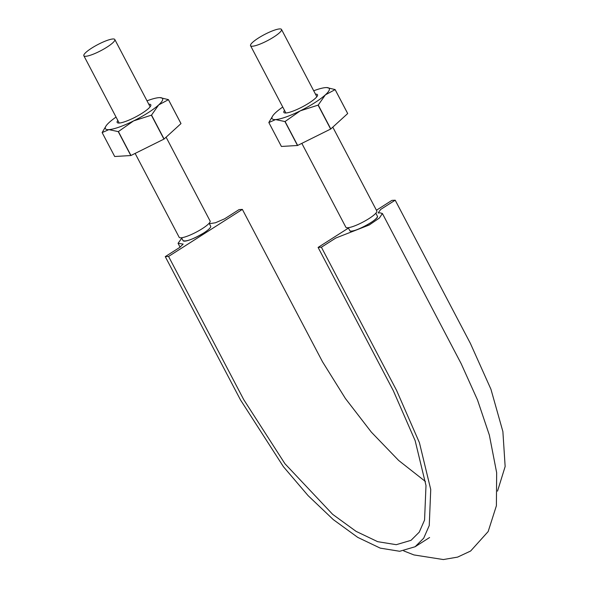 <?xml version="1.0" encoding="UTF-8"?>
<svg xmlns="http://www.w3.org/2000/svg" width="589" height="589" viewBox="0 0 589 589"><rect width="100%" height="100%" fill="white"/><g stroke="black" fill="none" stroke-linecap="round" stroke-linejoin="round"><path stroke-width="0.88" d="M181.552 237.75L183.083 240.68A15.579 3.033 -27.7 0 0 183.577 241.048A15.579 3.033 -27.7 0 0 191.639 239.208A15.579 3.033 -27.7 0 0 203.647 233.03A15.579 3.033 -27.7 0 0 210.56 227.148A15.579 3.033 -27.7 0 0 210.678 226.191L209.139 223.268M348.246 227.7L349.785 230.623A15.579 3.033 -27.7 0 0 353.282 230.814A15.579 3.033 -27.7 0 0 364.422 226.36A15.579 3.033 -27.7 0 0 370.348 222.973A15.579 3.033 -27.7 0 0 374.928 219.668A15.579 3.033 -27.7 0 0 377.372 216.141C380.133 219.108 350.661 234.584 349.792 230.593M301.826 143.363L345.846 227.214A17.479 3.401 -27.7 0 0 368.92 218.637A17.479 3.401 -27.7 0 0 376.805 210.965L332.792 127.136M106.926 47.172A17.479 3.401 -27.7 0 0 114.811 39.507A17.479 3.401 -27.7 0 0 97.752 44.617A17.479 3.401 -27.7 0 0 83.852 55.756A17.479 3.401 -27.7 0 0 106.926 47.172M273.62 37.114A17.479 3.401 -27.7 0 0 281.505 29.45A17.479 3.401 -27.7 0 0 264.446 34.56A17.479 3.401 -27.7 0 0 250.553 45.699A17.479 3.401 -27.7 0 0 273.62 37.114M135.131 153.42L179.152 237.271A17.479 3.401 -27.7 0 0 202.218 228.687A17.479 3.401 -27.7 0 0 210.104 221.022L166.098 137.193M425.464 481.537L398.635 460.436L371.357 432.149L345.426 398.525L322.522 361.801L242.366 209.397L168.564 256.436L165.259 256.635L240.459 399.865L283.449 466.738L308.113 495.651L333.293 519.608L357.737 537.374L380.251 548.131L399.695 551.282L415.135 546.732L423.697 538.191L429.248 525.55L430.736 489.503L419.42 442.685L396.596 390.448L321.395 247.218L335.863 238L369.274 224.969L379.39 218.033L382.401 213.505L380.111 212.843L378.131 212.968L380.73 209.404L395.197 200.186L391.899 200.385L376.423 210.244M242.366 209.397L239.068 209.596L224.6 218.821L215.397 222.782L209.367 223.702M181.78 238.184L178.062 243.316L183.157 244.082L179.726 247.417L165.259 256.635M203.647 233.03C193.052 239.237 186.205 241.792 183.105 240.687M497.528 491.123L505.148 466.525L502.881 431.546L490.946 389.27L470.397 343.416L395.197 200.186M348.445 228.076L318.097 247.417L321.395 247.218M318.097 247.417L393.29 390.647L415.149 440.668L425.994 485.52L424.566 520.035L419.25 532.139L411.048 540.327L396.264 544.685L377.645 541.666L356.08 531.359L332.667 514.344L284.929 463.712L243.758 399.666L168.564 256.436M151.535 115.091A37.24 7.252 152.3 0 1 151.38 115.186L163.941 139.107A37.24 7.252 -27.7 0 0 164.095 139.011L151.535 115.091L158.684 104.908A32.299 6.288 152.3 0 1 133.585 120.9L151.38 115.186M118.242 131.619L130.802 155.54L114.7 156.512L102.14 132.591L108.891 129.624L118.242 131.619A37.24 7.252 152.3 0 0 118.396 131.568L133.585 120.9A32.299 6.288 152.3 0 1 108.891 129.624A32.299 6.288 152.3 0 1 106.123 125.818A32.299 6.288 152.3 0 1 109.289 122.365A32.299 6.288 152.3 0 1 116.048 117.078M147.007 100.829A32.299 6.288 152.3 0 1 159.082 97.641A32.299 6.288 152.3 0 1 159.84 97.619A32.299 6.288 152.3 0 1 158.684 104.908L168.425 99.681L180.985 123.602A37.24 7.252 -27.7 0 0 180.992 123.557L168.432 99.637A37.24 7.252 152.3 0 1 168.425 99.681M168.432 99.637L160.039 97.627M148.789 104.224A19.003 3.696 152.3 0 1 150.813 105.63A19.003 3.696 152.3 0 1 142.236 113.14A19.003 3.696 152.3 0 1 117.837 122.939A19.003 3.696 152.3 0 1 117.837 120.48M106.123 125.818L102.147 132.547A37.24 7.252 152.3 0 0 102.14 132.591M118.396 131.568L130.957 155.489L163.941 139.107M180.985 123.602L164.095 139.011M313.701 90.772A32.299 6.288 152.3 0 1 325.776 87.592A32.299 6.288 152.3 0 1 326.534 87.57A32.299 6.288 152.3 0 1 325.378 94.851L318.237 105.033A37.24 7.252 152.3 0 1 318.082 105.129L330.643 129.057A37.24 7.252 -27.7 0 0 330.797 128.962L347.687 113.552A37.24 7.252 -27.7 0 0 347.687 113.508L335.126 89.58A37.24 7.252 152.3 0 1 335.126 89.624L347.687 113.552M335.126 89.624L325.378 94.851A32.299 6.288 152.3 0 1 300.287 110.842L318.082 105.129M285.091 121.511L300.287 110.842A32.299 6.288 152.3 0 1 275.586 119.574A32.299 6.288 152.3 0 1 272.817 115.768L268.842 122.49A37.24 7.252 152.3 0 0 268.842 122.534L281.402 146.462L297.497 145.49A37.24 7.252 -27.7 0 0 297.651 145.439L285.091 121.511A37.24 7.252 152.3 0 1 284.936 121.562L297.497 145.49M272.817 115.768A32.299 6.288 152.3 0 1 275.983 112.308A32.299 6.288 152.3 0 1 282.749 107.029M315.483 94.174A19.003 3.696 152.3 0 1 317.508 95.573A19.003 3.696 152.3 0 1 308.93 103.082A19.003 3.696 152.3 0 1 284.531 112.889A19.003 3.696 152.3 0 1 284.531 110.423M335.126 89.58L326.74 87.57M268.842 122.534L275.586 119.574L284.936 121.562M330.643 129.057L297.651 145.439M318.237 105.033L330.797 128.962M375.841 213.218L377.372 216.141M83.852 55.756L119.184 123.042M114.811 39.507L150.136 106.793M250.553 45.699L285.879 112.992M281.505 29.45L316.83 96.736M382.401 213.505L461.143 363.619L477.517 399.99L489.349 435.08L496.66 472.702L496.394 505.752L488.171 531.543L470.626 551.024L457.624 557.106L443.34 559.55L413.92 554.926L403.723 550.906M180.087 247.181L178.062 243.316M415.135 546.732L429.602 537.514"/></g></svg>
